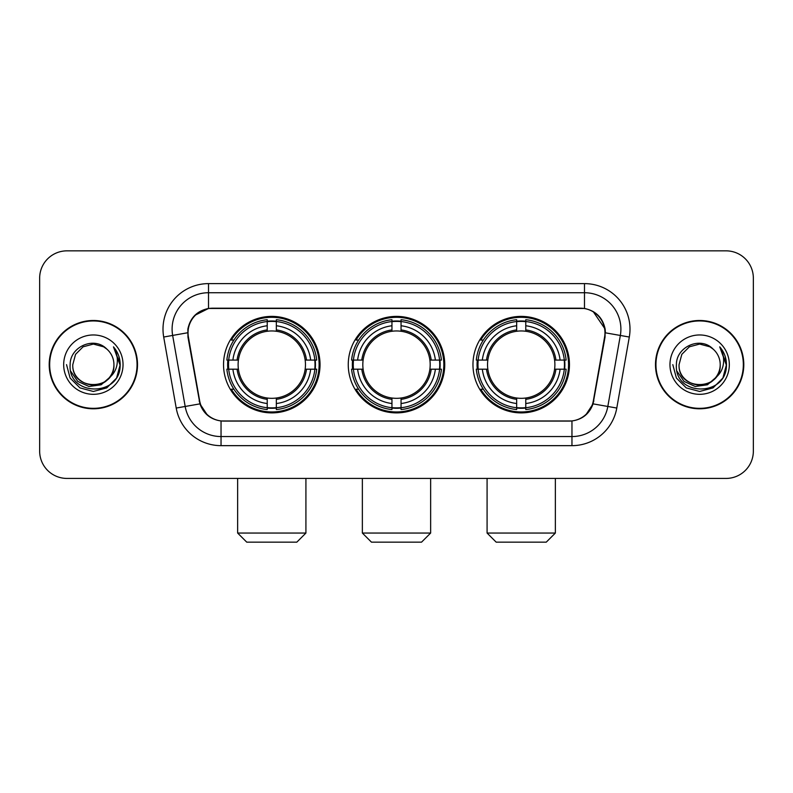 <?xml version="1.0" encoding="UTF-8"?>
<svg xmlns="http://www.w3.org/2000/svg" width="793" height="793" viewBox="0 0 793 793"><rect width="100%" height="100%" fill="white"/><g stroke="black" fill="none" stroke-linecap="round" stroke-linejoin="round"><path stroke-width="1.19" d="M348.256 364.641A48.244 48.244 0 0 0 396.5 412.885A48.244 48.244 0 0 0 444.744 364.641A48.244 48.244 0 0 0 396.5 316.387A48.244 48.244 0 0 0 348.256 364.641M472.965 364.641A48.244 48.244 0 0 0 521.219 412.885A48.244 48.244 0 0 0 569.463 364.641A48.244 48.244 0 0 0 521.219 316.387A48.244 48.244 0 0 0 472.965 364.641M223.537 364.641A48.244 48.244 0 0 0 271.781 412.885A48.244 48.244 0 0 0 320.035 364.641A48.244 48.244 0 0 0 271.781 316.387A48.244 48.244 0 0 0 223.537 364.641M188.03 332.773A24.583 24.583 0 0 0 188.407 337.045L199.648 400.772A24.583 24.583 0 0 0 223.854 421.083L569.146 421.083A24.583 24.583 0 0 0 593.352 400.772L604.593 337.045A24.583 24.583 0 0 0 580.387 308.199L212.613 308.199A24.583 24.583 0 0 0 188.03 332.773M227.869 369.191A44.15 44.15 0 0 1 227.869 360.091M477.297 369.191A44.15 44.15 0 0 1 477.297 360.091M352.588 369.191A44.15 44.15 0 0 1 352.588 360.091M49.206 364.641A44.15 44.15 0 0 0 93.356 408.791A44.15 44.15 0 0 0 137.506 364.641A44.15 44.15 0 0 0 93.356 320.491A44.15 44.15 0 0 0 49.206 364.641M655.494 364.641A44.15 44.15 0 0 0 699.644 408.791A44.15 44.15 0 0 0 743.794 364.641A44.15 44.15 0 0 0 699.644 320.491A44.15 44.15 0 0 0 655.494 364.641M187.852 329.135C190.211 317.745 197.1 310.856 208.519 308.467L584.481 308.467C595.89 310.846 602.779 317.735 605.148 329.135L605.049 337.045L593.055 403.865C589.467 413.758 582.429 419.467 571.961 420.964L221.039 420.964C210.591 419.487 203.563 413.777 199.945 403.865L187.951 337.045L187.852 329.135M194.83 315.336L208.519 308.467L208.519 292.726L584.481 292.726A36.409 36.409 0 0 1 620.344 335.459L607.825 406.462A36.409 36.409 0 0 1 571.961 436.556L221.039 436.556A36.409 36.409 0 0 1 185.175 406.462L172.656 335.459A36.409 36.409 0 0 1 208.519 292.726L208.519 283.616L584.481 283.616L584.481 308.467M593.134 311.49L605.148 329.135L605.426 332.832L629.305 337.035L616.785 408.048A45.518 45.518 0 0 1 571.961 445.656L221.039 445.656A45.518 45.518 0 0 1 176.215 408.048L163.695 337.035A45.518 45.518 0 0 1 208.519 283.616M223.398 421.083L221.039 420.964L221.039 445.656M571.961 445.656L571.961 420.964L569.602 421.083M616.785 408.048L593.055 403.865L585.71 415.066M207.449 415.205L199.945 403.865L176.215 408.048M593.808 400.772L593.66 401.545M199.34 401.545L199.192 400.772M163.695 337.035L187.574 332.773M753.35 278.155A27.309 27.309 0 0 0 726.041 250.846L66.959 250.846A27.309 27.309 0 0 0 39.65 278.155L39.65 451.118A27.309 27.309 0 0 0 66.959 478.427L726.041 478.427A27.309 27.309 0 0 0 753.35 451.118L753.35 278.155L753.35 451.118M39.65 278.155L39.65 451.118M726.041 250.846L66.959 250.846M66.959 478.427L726.041 478.427M137.06 364.641A43.694 43.694 0 0 0 93.356 320.947A43.694 43.694 0 0 0 49.662 364.641A43.694 43.694 0 0 0 93.356 408.336A43.694 43.694 0 0 0 137.06 364.641M110.435 376.754L101.147 384.793L88.975 386.488L77.773 381.423L70.775 371.312M113.934 364.641C115.193 391.177 71.529 391.177 72.787 364.641L75.543 354.352L83.077 346.819L93.356 344.063L103.645 346.819L106.837 349.098C94.208 335.865 69.903 346.759 70.131 364.641C67.821 396.401 119.317 397.234 120.149 366.178L120.189 364.641C120.11 357.891 117.87 351.963 113.458 346.858C116.809 352.37 117.998 358.297 117.007 364.641C116.046 370.034 113.419 374.445 109.127 377.855A20.578 20.578 0 0 0 113.934 364.641C115.193 391.177 71.529 391.177 72.787 364.641L75.543 354.352L83.077 346.819L93.356 344.063L103.645 346.819L106.837 349.098L103.645 346.819L93.356 344.063L83.077 346.819L75.543 354.352L72.787 364.641C71.529 391.177 115.193 391.177 113.934 364.641A20.578 20.578 0 0 0 106.837 349.098M109.127 377.855C98.203 392.614 71.717 383.178 72.787 364.641M63.678 364.641A29.678 29.678 0 0 0 93.356 394.319A29.678 29.678 0 0 0 123.034 364.641A29.678 29.678 0 0 0 93.356 334.963A29.678 29.678 0 0 0 63.678 364.641M113.458 346.858L120.179 365.414L118.93 356.513L120.179 365.414L118.93 356.513L120.179 365.414L113.657 347.086L120.179 365.414L113.657 347.086L120.189 364.641L116.601 378.053L106.777 387.876L93.356 391.474L79.944 387.876L70.121 378.053L66.533 364.641M113.657 347.086L120.179 365.434M743.338 364.641A43.694 43.694 0 0 0 699.644 320.947A43.694 43.694 0 0 0 655.94 364.641A43.694 43.694 0 0 0 699.644 408.336A43.694 43.694 0 0 0 743.338 364.641M716.713 376.754L707.425 384.793L695.253 386.488L684.052 381.423L677.053 371.312M720.213 364.641C721.471 391.177 677.807 391.177 679.066 364.641L681.821 354.352L689.355 346.819L699.644 344.063L709.923 346.819L713.115 349.098C700.497 335.865 676.181 346.759 676.409 364.641C674.1 396.401 725.595 397.234 726.428 366.178L726.467 364.641C726.398 357.891 724.148 351.963 719.737 346.858C723.097 352.37 724.277 358.297 723.285 364.641C722.324 370.034 719.697 374.445 715.405 377.855A20.578 20.578 0 0 0 720.213 364.641C721.471 391.177 677.807 391.177 679.066 364.641L681.821 354.352L689.355 346.819L699.644 344.063L709.923 346.819L713.115 349.098L709.923 346.819L699.644 344.063L689.355 346.819L681.821 354.352L679.066 364.641C677.807 391.177 721.471 391.177 720.213 364.641A20.578 20.578 0 0 0 713.115 349.098M715.405 377.855C704.481 392.614 677.995 383.178 679.066 364.641M669.966 364.641A29.678 29.678 0 0 0 699.644 394.319A29.678 29.678 0 0 0 729.322 364.641A29.678 29.678 0 0 0 699.644 334.963A29.678 29.678 0 0 0 669.966 364.641M719.737 346.858L726.457 365.414L725.208 356.513L726.457 365.414L725.208 356.513L726.457 365.414L719.935 347.086L726.457 365.414L719.935 347.086L726.467 364.641L722.879 378.053L713.056 387.876L699.644 391.474L686.223 387.876L676.399 378.053L672.811 364.641M719.935 347.086L726.457 365.434M296.82 542.154L246.752 542.154L237.642 533.055L305.92 533.055L296.82 542.154M276.341 407.731L276.341 409.565A45.151 45.151 0 0 0 316.704 369.191L314.88 369.191A43.328 43.328 0 0 1 276.341 407.731L276.341 403.518A39.144 39.144 0 0 0 310.668 369.191L305.156 369.191A33.683 33.683 0 0 0 276.341 331.266L276.341 321.542A43.328 43.328 0 0 1 314.88 360.091L316.704 360.091A45.151 45.151 0 0 0 276.341 319.718L276.341 321.542M228.691 369.191L226.857 369.191A45.151 45.151 0 0 0 267.231 409.565L267.231 407.731A43.328 43.328 0 0 1 228.691 369.191L232.904 369.191A39.144 39.144 0 0 0 267.231 403.518L267.231 398.017A33.683 33.683 0 0 0 305.156 369.191L306.504 369.191A35.011 35.011 0 0 1 276.341 399.355L276.341 403.518M267.231 321.542L267.231 319.718A45.151 45.151 0 0 0 226.857 360.091L228.691 360.091A43.328 43.328 0 0 1 267.231 321.542L267.231 325.764A39.144 39.144 0 0 0 232.904 360.091L238.415 360.091A33.683 33.683 0 0 0 267.231 398.017L267.231 399.355A35.011 35.011 0 0 1 237.067 369.191L232.904 369.191M228.78 369.191A43.238 43.238 0 0 1 228.78 360.091M276.341 321.641A43.238 43.238 0 0 0 267.231 321.641M314.781 360.091A43.238 43.238 0 0 1 314.781 369.191M314.88 360.091L310.668 360.091A39.144 39.144 0 0 0 276.341 325.764M310.668 369.191L314.88 369.191M267.231 403.518L267.231 407.731M305.156 360.091L310.668 360.091M276.341 398.066L276.341 399.355M267.231 398.017A33.683 33.683 0 0 1 238.415 369.191L237.067 369.191M276.341 407.642A43.238 43.238 0 0 1 267.231 407.642M232.904 360.091L228.691 360.091M267.231 331.206L267.231 325.764M276.341 331.266A33.683 33.683 0 0 0 238.415 360.091L237.067 360.091A35.011 35.011 0 0 1 267.231 329.918M276.341 331.206L276.341 329.918A35.011 35.011 0 0 1 306.504 360.091M233.905 340.058L231.328 340.058A47.342 47.342 0 0 1 319.123 364.641A47.342 47.342 0 0 1 231.328 389.214L233.905 389.214M421.539 542.154L371.461 542.154L362.361 533.055L430.639 533.055L421.539 542.154M401.05 407.731L401.05 409.565A45.151 45.151 0 0 0 441.423 369.191L439.59 369.191A43.328 43.328 0 0 1 401.05 407.731L401.05 403.518A39.144 39.144 0 0 0 435.377 369.191L429.875 369.191A33.683 33.683 0 0 0 401.05 331.266L401.05 321.542A43.328 43.328 0 0 1 439.59 360.091L441.423 360.091A45.151 45.151 0 0 0 401.05 319.718L401.05 321.542M353.41 369.191L351.577 369.191A45.151 45.151 0 0 0 391.95 409.565L391.95 407.731A43.328 43.328 0 0 1 353.41 369.191L357.623 369.191A39.144 39.144 0 0 0 391.95 403.518L391.95 398.017A33.683 33.683 0 0 0 429.875 369.191L431.214 369.191A35.011 35.011 0 0 1 401.05 399.355L401.05 403.518M391.95 321.542L391.95 319.718A45.151 45.151 0 0 0 351.577 360.091L353.41 360.091A43.328 43.328 0 0 1 391.95 321.542L391.95 325.764A39.144 39.144 0 0 0 357.623 360.091L363.125 360.091A33.683 33.683 0 0 0 391.95 398.017L391.95 399.355A35.011 35.011 0 0 1 361.786 369.191L357.623 369.191M353.5 369.191A43.238 43.238 0 0 1 353.5 360.091M401.05 321.641A43.238 43.238 0 0 0 391.95 321.641M439.5 360.091A43.238 43.238 0 0 1 439.5 369.191M439.59 360.091L435.377 360.091A39.144 39.144 0 0 0 401.05 325.764M435.377 369.191L439.59 369.191M391.95 403.518L391.95 407.731M429.875 360.091L435.377 360.091M401.05 398.066L401.05 399.355M391.95 398.017A33.683 33.683 0 0 1 363.125 369.191L361.786 369.191M401.05 407.642A43.238 43.238 0 0 1 391.95 407.642M357.623 360.091L353.41 360.091M391.95 331.206L391.95 325.764M401.05 331.266A33.683 33.683 0 0 0 363.125 360.091L361.786 360.091A35.011 35.011 0 0 1 391.95 329.918M401.05 331.206L401.05 329.918A35.011 35.011 0 0 1 431.214 360.091M358.624 340.058L356.047 340.058A47.342 47.342 0 0 1 443.842 364.641A47.342 47.342 0 0 1 356.047 389.214L358.624 389.214M546.248 542.154L496.18 542.154L487.08 533.055L555.358 533.055L546.248 542.154M525.769 407.731L525.769 409.565A45.151 45.151 0 0 0 566.143 369.191L564.309 369.191A43.328 43.328 0 0 1 525.769 407.731L525.769 403.518A39.144 39.144 0 0 0 560.096 369.191L554.585 369.191A33.683 33.683 0 0 0 525.769 331.266L525.769 321.542A43.328 43.328 0 0 1 564.309 360.091L566.143 360.091A45.151 45.151 0 0 0 525.769 319.718L525.769 321.542M478.12 369.191L476.296 369.191A45.151 45.151 0 0 0 516.659 409.565L516.659 407.731A43.328 43.328 0 0 1 478.12 369.191L482.332 369.191A39.144 39.144 0 0 0 516.659 403.518L516.659 398.017A33.683 33.683 0 0 0 554.585 369.191L555.933 369.191A35.011 35.011 0 0 1 525.769 399.355L525.769 403.518M516.659 321.542L516.659 319.718A45.151 45.151 0 0 0 476.296 360.091L478.12 360.091A43.328 43.328 0 0 1 516.659 321.542L516.659 325.764A39.144 39.144 0 0 0 482.332 360.091L487.844 360.091A33.683 33.683 0 0 0 516.659 398.017L516.659 399.355A35.011 35.011 0 0 1 486.496 369.191L482.332 369.191M478.219 369.191A43.238 43.238 0 0 1 478.219 360.091M525.769 321.641A43.238 43.238 0 0 0 516.659 321.641M564.22 360.091A43.238 43.238 0 0 1 564.22 369.191M564.309 360.091L560.096 360.091A39.144 39.144 0 0 0 525.769 325.764M560.096 369.191L564.309 369.191M516.659 403.518L516.659 407.731M554.585 360.091L560.096 360.091M525.769 398.066L525.769 399.355M516.659 398.017A33.683 33.683 0 0 1 487.844 369.191L486.496 369.191M525.769 407.642A43.238 43.238 0 0 1 516.659 407.642M482.332 360.091L478.12 360.091M516.659 331.206L516.659 325.764M525.769 331.266A33.683 33.683 0 0 0 487.844 360.091L486.496 360.091A35.011 35.011 0 0 1 516.659 329.918M525.769 331.206L525.769 329.918A35.011 35.011 0 0 1 555.933 360.091M483.343 340.058L480.756 340.058A47.342 47.342 0 0 1 568.551 364.641A47.342 47.342 0 0 1 480.756 389.214L483.343 389.214M584.481 283.616A45.518 45.518 0 0 1 629.305 337.035M172.656 335.459A36.409 36.409 0 0 1 172.101 329.135M276.341 398.017A33.683 33.683 0 0 0 305.156 369.191M267.231 408.048A43.645 43.645 0 0 0 276.341 408.048M315.198 369.191A43.645 43.645 0 0 0 315.198 360.091M276.341 321.224A43.645 43.645 0 0 0 267.231 321.224M401.05 398.017A33.683 33.683 0 0 0 429.875 369.191M391.95 408.048A43.645 43.645 0 0 0 401.05 408.048M439.907 369.191A43.645 43.645 0 0 0 439.907 360.091M401.05 321.224A43.645 43.645 0 0 0 391.95 321.224M525.769 398.017A33.683 33.683 0 0 0 554.585 369.191M516.659 408.048A43.645 43.645 0 0 0 525.769 408.048M564.626 369.191A43.645 43.645 0 0 0 564.626 360.091M525.769 321.224A43.645 43.645 0 0 0 516.659 321.224M305.92 478.427L305.92 533.055M237.642 478.427L237.642 533.055M430.639 478.427L430.639 533.055M362.361 478.427L362.361 533.055M555.358 478.427L555.358 533.055M487.08 478.427L487.08 533.055"/></g></svg>
